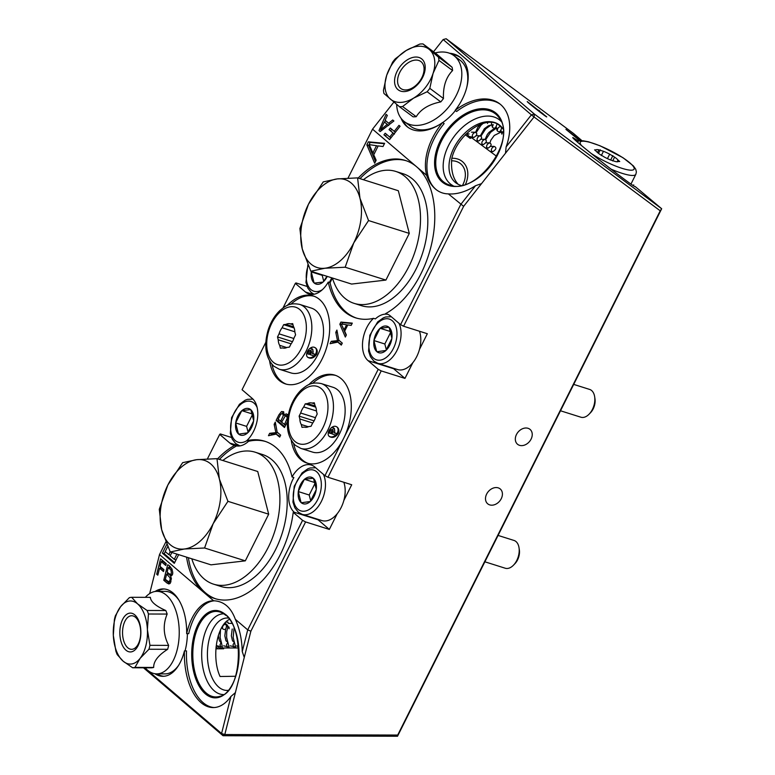 <?xml version="1.0" encoding="UTF-8"?>
<svg xmlns="http://www.w3.org/2000/svg" width="775" height="775" viewBox="0 0 775 775"><rect width="100%" height="100%" fill="white"/><g stroke="black" fill="none" stroke-linecap="round" stroke-linejoin="round"><path stroke-width="1.16" d="M225.816 622.112L227.976 622.112L228.296 623.391A15.539 8.418 -89.8 0 0 227.705 622.112M218.162 648.801A16.788 9.097 90.2 0 1 216.031 646.97M215.876 648.811L223.665 648.791L223.345 647.977L238.681 647.958M228.373 618.082A36.212 19.617 -89.8 0 0 227.143 618.004A36.212 19.617 -89.8 0 0 207.409 654.158A36.212 19.617 -89.8 0 0 226.92 690.418A36.212 19.617 -89.8 0 0 228.16 690.351M235.571 676.265L220.061 676.498C211.352 657.549 216.632 625.347 229.419 619.409M217.048 645.924A15.539 8.418 -89.8 0 0 221.524 648.336A15.539 8.418 -89.8 0 0 223.345 647.977M228.296 623.391L231.977 623.4M501.26 498.683A9.707 7.411 -49.5 0 1 487.649 503.76A9.707 7.411 -49.5 0 1 488.318 491.563A9.707 7.411 -49.5 0 1 500.262 488.986A9.707 7.411 -49.5 0 1 501.26 498.683M531.088 439.125A9.707 7.411 -49.5 0 1 517.477 444.201A9.707 7.411 -49.5 0 1 518.146 432.004A9.707 7.411 -49.5 0 1 530.09 429.427A9.707 7.411 -49.5 0 1 531.088 439.125M503.043 129.008A36.212 23.347 -53.4 0 0 499.982 125.463A36.212 23.347 -53.4 0 0 499.187 124.833A36.212 23.347 -53.4 0 0 458.839 139.955A36.212 23.347 -53.4 0 0 455.971 182.939A36.212 23.347 -53.4 0 0 461.086 185.428M458.141 184.285C452.978 178.57 450.847 170.083 451.728 158.836C456.562 136.274 482.98 116.134 497.472 123.942L501.706 127.197M393.894 102.077L372.543 129.163L426.657 175.353A53.398 34.439 126.6 0 1 442.651 122.479A43.691 28.171 126.6 0 1 407.631 127.09A43.691 28.171 126.6 0 1 401.092 118.313M389.573 139.607L383.945 134.811L385.204 133.213L389.728 137.068L392.964 132.971L389.05 129.628L390.309 128.03L394.223 131.372L398.98 125.337L400.084 126.267L389.573 139.607M380.176 131.585L378.985 130.578L386.095 114.332L387.345 115.398L385.127 120.261L388.614 123.235L392.731 119.999L393.894 120.987L380.176 131.585M165.792 542.035L159.514 554.571L213.629 600.77A53.398 28.937 90.2 0 0 213.503 600.77A53.398 28.937 90.2 0 0 186.668 633.659L188.703 633.669A53.398 28.937 -89.8 0 1 214.588 600.799M159.514 554.571L149.662 593.602M155.116 591.48A43.691 23.676 90.2 0 1 163.128 588.932A43.691 23.676 90.2 0 1 186.668 633.659M160.599 558.814L166.228 563.609L165.763 565.459L161.239 561.594L160.037 566.341L163.951 569.683L163.486 571.533L159.572 568.191L157.809 575.176L156.705 574.236L160.599 558.814M163.757 580.262L167.652 564.83C170.878 565.45 175.508 574.653 170.578 576.087L171.382 578.538L170.248 583.236L168.843 583.972L166.954 582.984L163.757 580.262L165.908 579.845M287.186 305.495A46.122 28.326 107.5 0 1 313.207 295.943A46.122 28.326 107.5 0 1 321.974 359.271A46.122 28.326 107.5 0 1 285.452 383.916A46.122 28.326 107.5 0 1 269.632 361.16M308.799 384.681A46.122 28.326 107.5 0 1 334.81 375.119A46.122 28.326 107.5 0 1 343.587 438.447A46.122 28.326 107.5 0 1 307.065 463.092A46.122 28.326 107.5 0 1 291.235 440.336M392.973 368.106A25.488 15.655 -72.5 0 0 393.642 368.726L368.077 360.666A25.488 15.655 107.5 0 1 373.54 318.331A82.528 50.695 107.5 0 1 355.609 317.837A82.528 50.695 107.5 0 1 328.242 282.09A25.488 15.655 107.5 0 1 308.973 293.996A25.488 15.655 107.5 0 1 305.457 292.02L295.323 283.369L283.02 307.946M265.844 342.24L242.062 389.728L252.195 398.379A25.488 15.655 107.5 0 1 246.731 440.704A82.528 50.695 107.5 0 1 264.662 441.198A82.528 50.695 107.5 0 1 292.03 476.945A25.488 15.655 107.5 0 1 311.298 465.048A25.488 15.655 107.5 0 1 314.815 467.015L324.948 475.666L378.2 369.317L381.222 370.905L327.961 477.264L351.714 484.753L343.858 500.447M368.077 360.666L378.2 369.317M275.793 432.227L274.137 424.361L275.29 422.065L277.15 432.14L280.657 435.133L279.678 437.1L276.181 434.107L268.46 435.705L269.652 433.322L277.528 432.469M287.448 421.581L284.473 427.519L276.123 420.389L278.923 414.819L281.499 411.554L283.514 411.699L284.26 415.274L286.091 413.84L288.29 414.954M337.416 340.215L335.769 332.359L336.912 330.063L338.782 340.138L342.288 343.122L341.3 345.088L337.803 342.104L330.082 343.703L331.283 341.31L339.159 340.457M339.847 324.212L340.913 322.08L352.296 323.136L351.182 325.364L347.791 324.928L344.672 331.148L346.357 334.984L345.321 337.057L339.847 324.212L341.707 324.706M213.629 600.77C223.743 601.197 230.969 607.377 235.329 619.293L247.719 629.881L302.579 520.335L293.221 512.343L295.052 512.924L294.277 512.265A25.488 15.655 107.5 0 1 293.861 477.526L292.03 476.945M317.343 519.134A25.488 15.655 -72.5 0 0 318.021 519.754L329.346 529.422L305.592 521.933L250.877 631.189L244.261 657.442L242.246 651.572L247.719 629.881L250.877 631.189M373.54 318.331L375.362 318.912A25.488 15.655 107.5 0 1 387.335 314.262L385.504 313.691A25.488 15.655 107.5 0 1 386.928 314.02A25.488 15.655 107.5 0 1 390.445 315.997L400.568 324.647L460.757 204.464L475.53 185.709A53.398 34.439 126.6 0 1 448.357 193.886L463.634 206.334L403.591 326.236L427.335 333.725L419.478 349.418M332.31 277.993A25.488 15.655 107.5 0 1 330.063 282.672A82.528 50.695 -72.5 0 0 356.519 318.108M328.242 282.09L330.063 282.672M246.731 440.704L248.552 441.285A25.488 15.655 107.5 0 1 236.588 445.925A82.528 50.695 -72.5 0 0 219.403 459.42M217.572 458.848A82.528 50.695 107.5 0 1 234.767 445.344L236.588 445.925M234.767 445.344A25.488 15.655 107.5 0 1 233.343 445.015A25.488 15.655 107.5 0 1 229.826 443.048L219.693 434.397L207.429 458.877M465.329 134.782L470.202 138.405L471.539 137.65L496.591 156.279M449.49 53.233A43.691 28.171 126.6 0 1 459.778 56.972A43.691 28.171 126.6 0 1 455.138 110.379L456.63 111.484A53.398 34.439 -53.4 0 1 500.185 104.179M455.138 110.379A53.398 34.439 126.6 0 1 499.458 103.608A53.398 34.439 126.6 0 1 506.123 146.892L531.379 114.855L443.164 39.544L433.535 51.77M244.261 657.442L224.798 734.545L397.701 735.058L660.222 210.81L534.053 116.977L505.503 153.208L506.123 146.892M144.605 667.808L221.572 733.518L230.921 696.463A53.398 28.937 90.2 0 1 213.183 707.575A53.398 28.937 90.2 0 1 184.46 650.903A43.691 23.676 90.2 0 1 162.866 676.313A43.691 23.676 90.2 0 1 154.874 673.717M235.329 619.293A53.398 28.937 90.2 0 1 242.246 651.572M293.221 512.343A82.528 50.695 107.5 0 1 215.004 598.61A82.528 50.695 107.5 0 1 203.622 592.226A82.528 50.695 107.5 0 1 186.562 557.138M188.393 557.719A82.528 50.695 -72.5 0 0 215.925 598.891M372.543 129.163L348.033 178.105M358.176 178.076A82.528 50.695 107.5 0 1 405.267 160.425A82.528 50.695 107.5 0 1 416.65 166.809A82.528 50.695 107.5 0 1 432.062 241.926A82.528 50.695 107.5 0 1 385.504 313.691M374.664 163.225L366.837 144.867L368.358 141.844L384.623 143.327L383.034 146.514L378.181 145.913L373.734 154.797L376.146 160.251L374.664 163.225M178.647 554.638L174.297 563.338L162.382 553.166L166.78 544.408M426.657 175.353C428.885 181.776 432.169 186.62 436.499 189.885C440.026 192.491 443.978 193.818 448.357 193.886M578.528 141.089L572.822 137.533C570.545 137.882 635.897 189.245 635.161 186.523L661.676 208.737L397.517 736.25L223.055 735.727L143.491 667.808M660.222 210.81L661.676 208.737L534.363 114.051L531.379 114.855L534.053 116.977L534.363 114.051L446.158 38.75L573.471 133.436L582.006 140.721M633.747 184.886L633.369 185.642M580.95 140.721L565.915 129.347L579.903 140.798M546.714 116.851L527.242 101.573C526.525 101.68 546.947 117.732 546.714 116.889L546.714 116.851A12.138 2.412 26.6 0 1 546.704 116.899M231.463 437.468L220.333 433.952L219.693 434.397M307.094 286.44L295.953 282.933L295.323 283.369M505.503 153.208L463.634 206.334M412.823 362.71L404.967 378.394L381.222 370.905M337.202 513.728L329.346 529.422M265.573 441.498A82.528 50.695 -72.5 0 0 248.552 441.285M406.177 160.725A82.528 50.695 -72.5 0 0 360.007 178.647M369.229 144.567L372.862 152.946L376.495 145.7L369.568 144.673M374.412 153.431L372.862 152.946M378.045 146.184L376.495 145.7M375.517 161.52L368.668 145.448L366.837 144.867M368.668 145.448L368.997 144.789M369.123 144.528L370.179 142.416L368.358 141.844M370.179 142.416L384.429 143.724M174.646 562.65L164.203 553.738L162.382 553.166M164.203 553.738L165.269 551.626M171.856 552.498L170.19 555.83L174.278 559.317L176.894 554.086M176.032 559.879L174.278 559.317M167.72 546.578L165.211 551.577L168.766 554.619L170.161 551.819M170.519 555.171L168.766 554.619M393.642 368.726L404.967 378.394M164.155 588.971A43.691 23.676 -89.8 0 0 157.383 591.344M157.131 673.872A43.691 23.676 -89.8 0 0 163.893 676.275M184.46 650.903L186.504 650.913A53.398 28.937 -89.8 0 0 214.2 707.546M230.921 696.463L235.377 692.637M223.733 613.839A40.358 21.874 -89.8 0 0 201.674 654.139A40.358 21.874 -89.8 0 0 223.491 694.565M314.108 296.263A46.122 28.326 -72.5 0 0 290.964 304.188M271.967 364.405A46.122 28.326 -72.5 0 0 286.372 384.177M335.72 375.439A46.122 28.326 -72.5 0 0 312.567 383.363M293.57 443.581A46.122 28.326 -72.5 0 0 307.985 463.353M460.515 57.544A43.691 28.171 -53.4 0 0 452.135 54.463M403.029 120.493A43.691 28.171 -53.4 0 0 408.396 127.633M442.651 122.479L444.133 123.583A53.398 34.439 -53.4 0 0 436.848 190.146M475.53 185.709L481.517 183.636M453.152 185.767A40.358 26.03 126.6 0 1 450.062 183.675A40.358 26.03 126.6 0 1 455.206 135.073A40.358 26.03 126.6 0 1 500.001 120.309A40.358 26.03 126.6 0 1 501.086 121.317M465.562 134.55A15.539 10.017 -53.4 0 0 466.308 135.509M468.177 136.894A15.539 10.017 -53.4 0 0 471.539 137.65M579.438 140.449A9.736 1.482 -155.6 0 1 580.029 140.788A9.707 1.472 24.4 0 0 579.458 140.459M451.573 160.822A20.789 15.878 -49.5 0 1 460.757 163.883A20.789 15.878 -49.5 0 1 462.665 185.089M403.591 326.236L400.568 324.647M302.579 520.335L305.592 521.933M327.961 477.264L324.948 475.666M537.869 110.447A9.707 1.928 -153.4 0 1 544.486 115.456A9.707 1.928 26.6 0 0 537.869 110.447M539.826 110.97A12.138 2.412 26.6 0 0 535.942 108.926M275.813 424.894L274.137 424.361M280.017 436.412L276.181 434.107M270.814 435.221L271.483 433.893L269.652 433.322M271.483 433.893L277.615 432.799M284.812 426.831L277.954 420.97L276.123 420.389M277.954 420.97L278.583 419.711M281.916 413.424L283.776 411.971M287.912 414.412L286.082 415.846L284.26 415.274M280.589 421.416L282.991 416.446L283.272 414.964L282.216 413.453L280.598 414.48L278.099 419.294L281.819 421.803M285.035 416.262L285.093 415.536M284.454 424.71L287.322 417.89L286.217 415.962L285.2 416.146L281.587 422.268L285.684 425.097M337.435 332.882L335.769 332.359M341.649 344.4L337.803 342.104M332.446 343.209L333.105 341.891L331.283 341.31M333.105 341.891L339.247 340.787M346.173 335.352L341.668 324.793L342.734 322.662L340.913 322.08M342.734 322.662L352.102 323.524M341.223 323.96L344.061 329.85L346.599 324.783L341.223 323.96M345.156 330.198L344.061 329.85M347.694 325.122L346.599 324.783M166.121 564.035L163.273 561.604L161.239 561.594M163.845 570.1L161.607 568.191L159.572 568.191M158.042 574.246L156.705 574.236M160.28 568.191L160.619 566.835M161.936 561.604L162.285 560.248M169.87 583.623L165.802 580.262M167.129 572.212L170.316 574.556L171.411 573.142L170.975 570.051L168.282 567.62L167.129 572.212M172.147 569.179L170.326 567.62L168.282 567.62M165.327 579.351L168.795 581.831L170.064 580.184L170.093 577.84L166.654 574.062L165.327 579.351M168.795 581.841L170.994 581.822M170.955 576.009L168.698 574.072L166.654 574.062M167.361 574.062L167.7 572.715M168.989 567.62L169.328 566.263M389.651 139.51L383.945 134.811M385.437 135.916L386.696 134.317M390.891 137.931L389.728 137.068M394.117 133.833L392.964 132.971M394.446 134.085L389.05 129.628M390.532 130.743L391.792 129.144M395.376 132.234L394.223 131.372M380.263 131.527L378.985 130.578M380.69 131.188L381.193 130.055M384.632 122.169L385.378 120.474M389.825 124.136L388.614 123.235M380.719 129.706L387.2 124.388L384.361 121.966L380.69 129.687L381.688 130.423M388.372 125.259L387.2 124.388M388.692 125.492L384.361 121.966M397.517 736.25L397.701 735.058M224.798 734.545L221.572 733.518L223.055 735.727L224.798 734.545M446.158 38.75L443.164 39.544M580.785 140.721A12.138 1.841 24.4 0 0 577.656 139.074M204.581 547.993L213.164 523.677A46.122 28.326 107.5 0 1 184.314 549.01L204.581 547.993L245.317 560.848L210.984 564.839L170.248 551.994L161.665 529.683L159.282 509.32L167.865 485.014L182.648 462.656L196.714 459.682L216.981 458.655L257.726 471.51L268.683 514.183L245.317 560.848M216.981 458.655L219.364 479.018A46.122 28.326 -72.5 0 0 196.714 459.682A46.122 28.326 -72.5 0 0 167.865 485.014A46.122 28.326 -72.5 0 0 161.665 529.683A46.122 28.326 -72.5 0 0 184.314 549.01L170.248 551.994M227.947 501.328L219.364 479.018A46.122 28.326 -72.5 0 1 213.164 523.677L227.947 501.328L268.683 514.183M222.822 460.495A69.178 42.499 107.5 0 1 255.169 452.203A69.178 42.499 107.5 0 1 264.711 457.56A69.178 42.499 107.5 0 1 271.909 539.245A69.178 42.499 107.5 0 1 213.542 584.156A69.178 42.499 107.5 0 1 191.812 558.794M255.169 452.203L262.473 454.508A69.178 42.499 107.5 0 1 272.015 459.856A69.178 42.499 107.5 0 1 279.213 541.551A69.178 42.499 107.5 0 1 220.846 586.452L213.542 584.156M345.175 267.22L353.758 242.904A46.122 28.326 107.5 0 1 324.909 268.237L345.175 267.22L385.921 280.075L351.588 284.067L310.843 271.221L302.26 248.901L299.886 228.547L308.469 204.242L323.252 181.883L337.319 178.909L357.585 177.882L398.321 190.737L409.287 233.401L385.921 280.075M357.585 177.882L359.968 198.245A46.122 28.326 -72.5 0 0 337.319 178.909A46.122 28.326 -72.5 0 0 308.469 204.242A46.122 28.326 -72.5 0 0 302.26 248.901A46.122 28.326 -72.5 0 0 324.909 268.237L310.843 271.221M368.551 220.555L359.968 198.245A46.122 28.326 -72.5 0 1 353.758 242.904L368.551 220.555L409.287 233.401M363.427 179.722A69.178 42.499 107.5 0 1 395.763 171.43A69.178 42.499 107.5 0 1 405.315 176.778A69.178 42.499 107.5 0 1 412.513 258.472A69.178 42.499 107.5 0 1 354.146 303.374A69.178 42.499 107.5 0 1 332.417 278.022M395.763 171.43L403.077 173.736A69.178 42.499 107.5 0 1 412.62 179.083A69.178 42.499 107.5 0 1 419.817 260.778A69.178 42.499 107.5 0 1 361.45 305.679L354.146 303.374M498.083 535.428L514.009 540.446A14.56 8.951 107.5 0 1 519.018 547.712A14.56 8.951 107.5 0 1 513.515 565.149A14.56 8.951 107.5 0 1 505.242 568.23L484.879 561.798M310 501.754A13.882 8.525 107.5 0 1 301.301 502.762L301.078 502.568A13.882 8.525 107.5 0 1 298.307 491.767L298.365 491.321A13.882 8.525 107.5 0 1 304.284 479.502L304.565 479.25A13.882 8.525 107.5 0 1 313.265 478.243L313.488 478.437A13.882 8.525 107.5 0 1 316.268 489.238L316.2 489.684A13.882 8.525 107.5 0 1 310.281 501.502L301.301 502.762M298.307 491.767L301.078 502.568M310.727 500.931L309.206 495.012L298.249 491.553M298.365 491.321L304.284 479.502M309.206 495.012L315.289 482.873M315.231 482.689L304.401 479.27M313.265 478.243L304.565 479.25M316.268 489.238L313.488 478.437M310.281 501.502L316.2 489.684M343.829 482.263A24.277 14.909 107.5 0 1 340.167 509.378A24.277 14.909 107.5 0 1 321.896 520.567L302.173 514.348A24.277 14.909 107.5 0 0 320.995 502.152A24.277 14.909 107.5 0 0 323.407 474.348M519.018 547.712L519.337 549.775A11.586 7.12 107.5 0 1 514.968 563.648L513.515 565.149M573.713 384.4L589.639 389.428A14.56 8.951 107.5 0 1 594.648 396.693A14.56 8.951 107.5 0 1 589.145 414.131A14.56 8.951 107.5 0 1 580.872 417.202L560.499 410.779M385.621 350.726A13.882 8.525 107.5 0 1 376.931 351.743L376.708 351.55A13.882 8.525 107.5 0 1 373.928 340.748L373.986 340.302A13.882 8.525 107.5 0 1 379.905 328.484L380.196 328.232A13.882 8.525 107.5 0 1 388.885 327.224L389.118 327.408A13.882 8.525 107.5 0 1 391.888 338.22L391.83 338.656A13.882 8.525 107.5 0 1 385.911 350.474L376.931 351.743M373.928 340.748L376.708 351.55M386.357 349.912L384.836 343.993L373.879 340.535M373.986 340.302L379.905 328.484M384.836 343.993L390.91 331.855M390.852 331.671L380.021 328.251M388.885 327.224L380.196 328.232M391.888 338.22L389.118 327.408M385.911 350.474L391.83 338.656M419.459 331.245A24.277 14.909 107.5 0 1 415.787 358.36A24.277 14.909 107.5 0 1 397.527 369.549L377.803 363.32A24.277 14.909 107.5 0 0 396.616 351.133A24.277 14.909 107.5 0 0 399.028 323.33M594.648 396.693L594.967 398.757A11.586 7.12 107.5 0 1 590.589 412.629L589.145 414.131M327.244 276.394A13.882 8.525 107.5 0 1 323.291 281.838L323.01 282.09A13.882 8.525 107.5 0 1 314.311 283.098L314.088 282.914A13.882 8.525 107.5 0 1 311.308 272.103L311.376 271.657A13.882 8.525 107.5 0 1 311.414 271.395M314.311 283.098L323.01 282.09M311.308 272.103L314.088 282.914M323.737 281.277L322.216 275.348L311.259 271.889M323.291 281.838L326.943 276.297M247.38 433.109A13.882 8.525 107.5 0 1 238.681 434.126L238.458 433.932A13.882 8.525 107.5 0 1 235.687 423.121L235.745 422.685A13.882 8.525 107.5 0 1 241.664 410.866L241.945 410.614A13.882 8.525 107.5 0 1 250.645 409.597L250.867 409.791A13.882 8.525 107.5 0 1 253.648 420.602L253.58 421.038A13.882 8.525 107.5 0 1 247.661 432.857L238.681 434.126M235.687 423.121L238.458 433.932M248.116 432.295L246.586 426.376L235.629 422.918M235.745 422.685L241.664 410.866M246.586 426.376L252.669 414.228M252.611 414.053L241.781 410.634M250.645 409.597L241.945 410.614M253.648 420.602L250.867 409.791M247.661 432.857L253.58 421.038M140.159 658.304A31.552 17.098 90.2 0 1 123.128 661.172A31.552 17.098 90.2 0 1 113.324 635.393A31.552 17.098 90.2 0 1 120.551 606.748A31.552 17.098 90.2 0 1 137.592 603.88A31.552 17.098 90.2 0 1 147.395 629.658A31.552 17.098 90.2 0 1 140.159 658.304L134.976 667.382A35.262 19.104 90.2 0 1 132.651 667.779L123.128 661.172L117.199 654.584A35.262 19.104 90.2 0 1 115.862 651.058L113.324 635.393L114.38 619.738A35.262 19.104 90.2 0 1 115.368 615.815L120.551 606.748L129.328 597.68A35.262 19.104 90.2 0 1 131.663 597.292L137.592 603.88L147.105 610.477A35.262 19.104 90.2 0 1 148.451 614.003L147.395 629.658L149.933 645.323A35.262 19.104 90.2 0 1 148.945 649.247L140.159 658.304M134.811 614.895A19.423 10.521 90.2 0 1 139.897 640.663A19.423 10.521 90.2 0 1 125.908 650.157A19.423 10.521 90.2 0 1 120.823 624.388A19.423 10.521 90.2 0 1 134.811 614.895M131.663 597.292L150.369 597.341C150.679 601.72 155.823 606.118 165.811 610.535A35.262 19.104 90.2 0 1 167.158 614.062C162.818 624.476 163.312 634.919 168.64 645.381A35.262 19.104 90.2 0 1 167.652 649.305C158.168 655.321 153.508 661.375 153.682 667.44A35.262 19.104 90.2 0 1 151.358 667.827L132.651 667.779M153.682 667.44L134.976 667.382M167.652 649.305L148.945 649.247M168.64 645.381L149.933 645.323M167.158 614.062L148.451 614.003M165.811 610.535L147.105 610.477M145.351 597.331A41.269 22.359 90.2 0 1 157.005 591.344A41.269 22.359 90.2 0 1 166.334 595.142A41.269 22.359 90.2 0 1 178.696 641.497A41.269 22.359 90.2 0 1 156.753 673.872A41.269 22.359 90.2 0 1 145.138 667.808M157.005 591.344L165.162 591.364A41.269 22.359 90.2 0 1 174.491 595.171A41.269 22.359 90.2 0 1 178.957 600.228M187.395 633.659A41.269 22.359 90.2 0 1 185.051 650.913M178.763 665.115A41.269 22.359 90.2 0 1 164.92 673.892L156.753 673.872M127.788 647.774A16.788 9.097 -89.8 0 0 131.585 649.324A16.788 9.097 -89.8 0 0 140.73 632.555A16.788 9.097 -89.8 0 0 131.682 615.738A16.788 9.097 -89.8 0 0 122.76 628.913A16.788 9.097 -89.8 0 0 127.788 647.774M413.55 98.163A31.552 20.344 126.6 0 1 390.368 99.093A31.552 20.344 126.6 0 1 386.706 75.253A31.552 20.344 126.6 0 1 406.226 50.482A31.552 20.344 126.6 0 1 429.408 49.552A31.552 20.344 126.6 0 1 433.07 73.392A31.552 20.344 126.6 0 1 413.55 98.163L402.574 106.533A35.262 22.737 126.6 0 1 399.396 106.659L383.954 93.475A35.262 22.737 126.6 0 1 383.451 90.21L386.706 75.253L392.586 62.232A35.262 22.737 126.6 0 1 395.25 58.852L406.226 50.482L419.827 44.059A35.262 22.737 126.6 0 1 422.995 43.933L438.447 57.117A35.262 22.737 126.6 0 1 438.941 60.382L433.07 73.392L429.815 88.35A35.262 22.737 126.6 0 1 427.141 91.741L413.55 98.163M421.9 59.074A19.423 12.526 126.6 0 1 419.42 82.46A19.423 12.526 126.6 0 1 397.875 89.561A19.423 12.526 126.6 0 1 400.355 66.175A19.423 12.526 126.6 0 1 421.9 59.074M422.995 43.933L436.645 54.085L452.096 67.27A35.262 22.737 126.6 0 1 452.59 70.535C446.022 77.219 442.98 86.548 443.465 98.503A35.262 22.737 126.6 0 1 440.801 101.893C429.088 104.199 420.893 109.13 416.223 116.686A35.262 22.737 126.6 0 1 413.056 116.812L399.396 106.659M416.223 116.686L402.574 106.533M440.801 101.893L427.141 91.741M443.465 98.503L429.815 88.35M452.59 70.535L438.941 60.382M452.096 67.27L438.447 57.117M435.114 52.942A41.269 26.612 126.6 0 1 453.869 55.597A41.269 26.612 126.6 0 1 454.77 56.323A41.269 26.612 126.6 0 1 450.052 105.303A41.269 26.612 126.6 0 1 404.618 121.82A41.269 26.612 126.6 0 1 397.352 109.982A41.269 26.612 126.6 0 1 396.664 104.392M453.869 55.597L459.817 60.033A41.269 26.612 126.6 0 1 460.728 60.75A41.269 26.612 126.6 0 1 466.598 88.088M455.371 110.554A41.269 26.612 126.6 0 1 442.728 122.537M439.396 124.668A41.269 26.612 126.6 0 1 410.566 126.257L404.618 121.82M400.433 88.195A16.788 10.831 -53.4 0 0 400.801 88.486A16.788 10.831 -53.4 0 0 419.507 81.472A16.788 10.831 -53.4 0 0 420.835 61.535A16.788 10.831 -53.4 0 0 402.351 68.258A16.788 10.831 -53.4 0 0 400.433 88.195M451.864 158.274A23.618 18.028 -49.5 0 1 457.618 159.001A23.618 18.028 -49.5 0 1 462.588 161.743A23.618 18.028 -49.5 0 1 465.513 184.276M597.486 152.539L598.842 149.827A12.623 2.509 26.6 0 0 596.033 149.856L594.59 149.875L596.333 151.358A12.623 2.509 26.6 0 0 599.734 154.264L604.645 157.218A12.623 2.509 26.6 0 0 610.874 160.096L615.486 161.549A12.623 2.509 26.6 0 0 618.305 161.52L619.738 161.51L618.004 160.028A12.623 2.509 26.6 0 0 614.594 157.122L612.686 160.938M596.033 149.856L595.597 150.728M607.445 158.623L609.683 154.167A12.623 2.509 26.6 0 0 603.463 151.29L601.303 155.601M617.123 161.772L618.004 160.028M609.683 154.167L614.594 157.122M612.86 155.639L610.661 160.018M598.842 149.827L603.463 151.29M600.286 149.817L598.503 153.373M291.109 343.848L278.235 339.789A12.623 7.75 -72.5 0 0 279.668 345.34L286.76 347.578M294.839 331.787L282.1 327.767A12.623 7.75 -72.5 0 0 279.058 333.851L293.851 338.51M292.969 324.686L290.412 323.882A12.623 7.75 -72.5 0 0 290.344 323.863A12.623 7.75 -72.5 0 0 285.936 324.405L293.628 326.827M282.817 347.956L282.672 347.907A12.623 7.75 -72.5 0 0 282.749 347.936A12.623 7.75 -72.5 0 0 287.147 347.394L289.424 347.123L290.983 344.022A12.623 7.75 -72.5 0 0 294.025 337.948L295.575 334.848L294.849 332.01A12.623 7.75 -72.5 0 0 293.425 326.449L292.688 323.621L290.412 323.882M278.235 339.789L277.508 336.951L292.485 341.678M282.672 347.907L280.395 348.178L279.668 345.34M282.1 327.767L283.66 324.667L294.132 327.97M283.66 324.667L285.936 324.405M277.508 336.951L279.058 333.851M279.242 369.229L290.935 372.92A33.984 20.877 -72.5 0 0 321.063 346.783A33.984 20.877 -72.5 0 0 311.376 308.101L299.692 304.41C289.424 302.357 285.2 306.193 279.882 310.533C274.641 315.57 270.737 322.042 268.169 329.947C263.655 345.573 265.505 357.633 273.74 366.149L279.242 369.229A33.984 20.877 -72.5 0 0 309.37 343.102A33.984 20.877 -72.5 0 0 299.692 304.41M314.408 347.316L315.725 348.052C317.392 349.68 317.692 351.782 316.607 354.359C313.875 358.118 310.94 359.116 307.791 357.353C304.023 354.64 309.7 345.553 314.408 347.316M315.425 347.82A6.113 4.669 -49.5 0 1 315.764 353.652A6.113 4.669 -49.5 0 1 314.476 355.502M314.069 355.909A6.113 4.669 -49.5 0 1 307.539 357.11M307.646 353.884L306.852 353.206L308.392 350.135A2.625 2.005 -49.5 0 1 312.063 348.769L312.8 349.399L313.158 352.092A33.984 20.877 107.5 0 1 312.403 353.623L315.028 354.456A33.984 20.877 107.5 0 1 314.224 355.957L310.281 354.708A33.984 20.877 -72.5 0 0 311.841 351.676L310.523 351.259A33.984 20.877 107.5 0 1 308.963 354.301L307.646 353.884A33.984 20.877 -72.5 0 0 309.215 350.843L312.8 349.399M312.596 353.235L315.028 354.456M310.281 354.708L309.487 354.03L310.823 351.356M312.722 423.024L299.847 418.965A12.623 7.75 -72.5 0 0 301.272 424.516L308.363 426.754M316.452 410.963L303.713 406.943A12.623 7.75 -72.5 0 0 300.671 413.027L315.454 417.686M314.582 403.862L312.015 403.058A12.623 7.75 -72.5 0 0 311.947 403.039A12.623 7.75 -72.5 0 0 307.549 403.581L315.241 406.003M304.42 427.132L304.284 427.093A12.623 7.75 -72.5 0 0 304.352 427.112A12.623 7.75 -72.5 0 0 308.75 426.57L311.037 426.298L312.587 423.198A12.623 7.75 -72.5 0 0 315.638 417.124L317.188 414.024L316.462 411.186A12.623 7.75 -72.5 0 0 315.028 405.625L314.301 402.797L312.015 403.058M300.855 448.405L312.538 452.096A33.984 20.877 -72.5 0 0 342.676 425.959A33.984 20.877 -72.5 0 0 332.988 387.277L321.296 383.586C311.037 381.532 306.803 385.369 301.485 389.718C296.253 394.746 292.349 401.218 289.782 409.123C285.258 424.748 287.118 436.809 295.343 445.325L300.855 448.405A33.984 20.877 -72.5 0 0 330.983 422.278A33.984 20.877 -72.5 0 0 321.296 383.586M336.021 426.492L337.328 427.228C339.004 428.856 339.295 430.958 338.21 433.535C335.488 437.294 332.552 438.292 329.394 436.528C325.636 433.816 331.303 424.729 336.021 426.492M337.038 426.996A6.113 4.669 -49.5 0 1 337.377 432.828A6.113 4.669 -49.5 0 1 336.088 434.678M335.682 435.085A6.113 4.669 -49.5 0 1 329.142 436.286M330.818 430.018L334.403 428.575L334.771 431.268A33.984 20.877 107.5 0 1 334.006 432.799L336.641 433.632A33.984 20.877 107.5 0 1 335.837 435.133L331.884 433.884A33.984 20.877 -72.5 0 0 333.453 430.852L332.136 430.435A33.984 20.877 107.5 0 1 330.576 433.477L329.259 433.06A33.984 20.877 -72.5 0 0 330.818 430.018L329.995 429.311A2.625 2.005 -49.5 0 1 333.676 427.945L334.412 428.575M331.884 433.884L331.09 433.206L332.436 430.532M329.995 429.311L328.464 432.382L329.259 433.06M334.199 432.421L336.641 433.632M299.847 418.965L299.121 416.127L314.098 420.854M304.284 427.093L301.998 427.354L301.272 424.516M303.713 406.943L305.263 403.843L315.745 407.146M305.263 403.843L307.549 403.581M299.121 416.127L300.671 413.027M233.624 647.018L233.062 644.693L234.389 642.291L235.629 647.009L230.175 645.837M227.182 647.057L226.532 644.674L227.869 642.272L228.993 647.048L223.655 645.817M225.515 623.468L227.356 625.154L229.109 628.757L229.032 627.043M220.749 647.106L220.013 644.655L221.34 642.252L222.347 647.096L217.126 645.798M222.502 627.023C223.568 624.398 224.886 623.836 226.465 625.338C226.368 629.29 225.07 630.424 222.58 628.738L222.502 627.023M500.96 130.326L501.861 134.143L502.733 131.672M487.359 144.412L489.219 142.833C492.048 143.917 491.708 145.671 488.192 148.093C486.38 147.734 486.109 146.504 487.359 144.412M497.967 128.127C499.565 126.325 500.805 126.209 501.687 127.778C500.621 131.808 499.09 132.748 497.095 130.597L497.967 128.127M482.593 140.876L484.462 139.287C487.291 140.372 486.942 142.125 483.426 144.557C481.624 144.189 481.343 142.968 482.593 140.876M496.794 123.642L496.93 124.233C495.855 128.272 494.324 129.212 492.328 127.061L493.21 124.591M477.826 137.33L479.696 135.741C482.525 136.826 482.176 138.589 478.659 141.011C476.858 140.653 476.577 139.422 477.826 137.33M473.06 133.784L474.93 132.196C477.758 133.29 477.41 135.044 473.893 137.466C472.091 137.107 471.82 135.877 473.06 133.784M492.115 147.957L493.985 146.368C496.814 147.453 496.465 149.217 492.948 151.638C491.147 151.28 490.875 150.05 492.115 147.957M501.59 131.818L494.285 135.441L490.837 140.188L490.023 142.629M498.218 487.863A9.707 7.411 -49.5 0 1 500.262 488.986A9.707 7.411 -49.5 0 1 502.21 496.019A9.707 7.411 -49.5 0 1 496.078 504.041A9.707 7.411 -49.5 0 1 487.649 503.76A9.707 7.411 -49.5 0 1 487.407 492.774A9.707 7.411 -49.5 0 1 498.218 487.863M528.046 428.304A9.707 7.411 -49.5 0 1 530.09 429.427A9.707 7.411 -49.5 0 1 532.028 436.461A9.707 7.411 -49.5 0 1 525.905 444.482A9.707 7.411 -49.5 0 1 517.477 444.201A9.707 7.411 -49.5 0 1 517.225 433.215A9.707 7.411 -49.5 0 1 528.046 428.304M318.021 519.754L294.277 512.265M312.984 294.393L305.457 292.02M239.184 445.993L229.826 443.048M205.365 693.857A43.71 23.686 90.2 0 1 201.8 618.469A43.71 23.686 90.2 0 1 238.971 650.206A43.71 23.686 90.2 0 1 205.365 693.857M220.119 612.066C244.59 616.803 244.358 691.726 219.868 696.318A42.77 23.173 90.2 0 1 206.189 693.015A42.77 23.173 90.2 0 1 193.895 641.38A42.77 23.173 90.2 0 1 220.119 612.066A42.77 23.173 90.2 0 1 225.787 615.35M442.031 181.873A43.71 28.181 126.6 0 1 464.002 114.535A43.71 28.181 126.6 0 1 501.183 146.281A43.71 28.181 126.6 0 1 442.031 181.873M443.058 181.466A42.77 27.58 126.6 0 1 451.04 126.945A42.77 27.58 126.6 0 1 499.381 118.178C517.312 140.159 475.869 195.891 449.655 185.041A42.77 27.58 126.6 0 1 443.058 181.466M297.91 509.223A21.361 13.117 107.5 0 1 302.889 473.389A21.361 13.117 107.5 0 1 321.053 488.899A21.361 13.117 107.5 0 1 297.91 509.223M373.54 358.195A21.361 13.117 107.5 0 1 378.51 322.371A21.361 13.117 107.5 0 1 396.684 337.881A21.361 13.117 107.5 0 1 373.54 358.195M322.303 289.724A21.361 13.117 107.5 0 1 310.92 289.559A21.361 13.117 107.5 0 1 308.218 265.573M331.7 277.799A21.361 13.117 107.5 0 1 329.298 282.429M246.741 440.713A21.361 13.117 107.5 0 1 235.29 440.578A21.361 13.117 107.5 0 1 236.046 409.675A21.361 13.117 107.5 0 1 257.155 407.553M240.134 445.867A24.277 14.909 107.5 0 1 239.553 445.702L240.085 445.867M610.942 169.105A33.984 6.762 26.6 0 0 622.151 173.338A33.984 6.762 26.6 0 0 635.849 174.307L636.391 171.924L635.723 169.192L633.369 165.889L622.964 157.693L600.131 145.816L588.545 141.815L583.304 140.818L579.216 140.914L577.065 141.738M590.928 153.285A30.099 5.987 26.6 0 0 621.947 168.311A30.099 5.987 26.6 0 0 631.053 163.942A30.099 5.987 26.6 0 0 596.673 144.557A30.099 5.987 26.6 0 0 581.395 145.438M273.333 362.274A30.099 18.493 -72.5 0 0 305.951 333.637A30.099 18.493 -72.5 0 0 280.347 311.782A30.099 18.493 -72.5 0 0 273.333 362.274M308.392 350.135L309.215 350.843M294.946 441.45A30.099 18.493 -72.5 0 0 327.554 412.813A30.099 18.493 -72.5 0 0 301.959 390.958A30.099 18.493 -72.5 0 0 294.946 441.45M282.216 413.463L284.037 414.034M286.227 415.962L288.048 416.533M170.316 574.556L172.36 574.556M315.687 467.761L310.116 467.984L307.82 468.807L302.037 472.934L294.219 486.274L292.94 502.045L294.81 507.712L298.21 512.13L302.173 514.348M391.317 316.743L385.747 316.956L383.451 317.789L377.667 321.916L369.84 335.246L368.561 351.027L370.431 356.694L373.841 361.102L377.803 363.32M307.869 264.759L305.951 282.381L307.811 288.058L311.221 292.466L314.03 294.248M252.97 399.106L247.496 399.338L245.21 400.171L239.427 404.298L231.599 417.628L230.32 433.409L232.19 439.076L235.59 443.484L239.553 445.702M635.849 174.307L630.976 184.043M234.069 627.76L233.178 637.573L234.37 642.301L232.51 640.857L231.357 635.839L232.219 629M236.704 645.856L238.603 647.067M228.044 626.248L226.717 631.625L226.649 637.563L227.84 642.281L225.98 640.838L224.828 635.82L225.69 628.98M220.458 629.939L220.129 637.554L221.321 642.262M227.453 625.289L226.649 626.597M218.288 635.548L219.451 640.818L220.856 642.504L221.33 642.243M226.465 625.338L225.118 622.829M222.58 628.738L221.96 627.12M491.292 124.843L485.712 128.863L481.207 135.751M485.441 147.986L488.192 148.112M496.843 128.321L493.123 129.338L489.103 132.302L487.359 134.395L485.257 139.083M485.751 142.813L489.17 142.852M501.687 127.778L501.522 127.052M483.096 123.419L480.946 125.318L476.441 132.205M480.674 144.441L483.426 144.567M497.095 130.597L496.194 126.79M492.077 124.775L488.366 125.802L484.346 128.757L480.49 135.547M480.984 139.267L484.404 139.306M475.908 140.895L478.659 141.031M492.328 127.061L491.437 123.244M480.597 124.271L477.836 127.313L475.734 132.002M476.218 135.732L479.638 135.77M466.802 133.901L469.03 136.439L473.893 137.485M487.562 123.516L487.533 122.508M471.462 132.186L474.881 132.225M466.308 133.794L469.137 133.939M493.937 146.398L490.517 146.359M492.958 151.658L490.197 151.532M485.973 139.287L490.575 132.302L496.058 128.388"/></g></svg>
